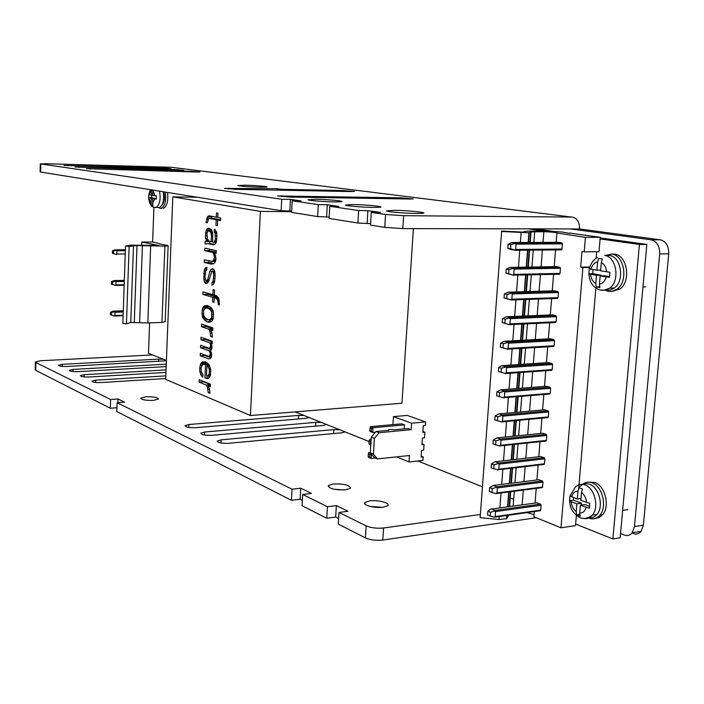<?xml version="1.0" encoding="UTF-8"?>
<svg xmlns="http://www.w3.org/2000/svg" width="704" height="704" viewBox="0 0 704 704"><rect width="100%" height="100%" fill="white"/><g stroke="black" fill="none" stroke-linecap="round" stroke-linejoin="round"><path stroke-width="1.06" d="M620.541 533.544L624.228 534.996C627.352 536.105 630.018 535.374 632.201 532.796L634.48 526.574L643.377 525.166L641.089 531.362C638.898 533.931 636.231 534.67 633.09 533.562M643.377 525.166L668.73 253.818C668.844 246.013 666.01 241.34 660.22 239.791L579.462 228.958L570.68 228.941L651.191 239.826L660.22 239.791M116.926 407.757L110.326 408.25L35.728 370.33L35.209 369.714L35.402 362.094M302.35 500.342L300.133 499.233L291.43 500.289L116.794 411.532L117.093 402.706L124.52 402.178L117.99 398.983L110.616 399.502L35.922 362.569L35.728 370.33M338.642 518.549L335.685 517.062L326.753 518.241L302.06 505.692L302.676 494.472L311.458 493.425L300.74 488.198L292.019 489.21L117.093 402.706M536.298 517.73L382.791 540.038C376.156 540.716 370.357 539.994 365.402 537.882L338.316 524.119L339.002 512.442L348.014 511.271L336.354 505.586L327.422 506.713L302.676 494.472M158.585 361.442L158.673 359.119L62.33 364.32L58.564 365.209C59.18 366.142 61.943 366.573 66.871 366.485L166.399 360.756M158.673 359.119L163.372 359.251M480.366 514.466L383.566 527.991L382.791 540.038M339.002 512.442L366.15 525.862C371.122 527.921 376.922 528.634 383.566 527.991M152.566 354.93L40.515 360.765L35.402 361.962L35.922 362.569M166.267 364.162L73.04 369.415L69.256 370.33C69.881 371.307 72.706 371.747 77.748 371.659L166.17 366.582M166.038 369.882L84.146 374.695L80.344 375.637C80.969 376.658 83.864 377.124 89.021 377.018L165.942 372.416M165.801 375.866L95.656 380.178L91.846 381.137C92.47 382.21 95.427 382.694 100.725 382.58L165.704 378.523M298.39 418.986L298.584 415.404L188.883 424.512L185.02 425.647C185.627 427.178 189.138 427.856 195.562 427.689L305.906 418.352L309.021 417.481M298.584 415.404L304.154 415.536M315.647 426.114L315.858 422.356L204.653 432.018L200.798 433.171C201.388 434.79 204.996 435.512 211.622 435.336L323.488 425.418L326.603 424.512M315.858 422.356L321.534 422.488M333.634 433.558L333.863 429.598L221.126 439.85L217.281 441.021C217.853 442.746 221.566 443.511 228.413 443.318L341.818 432.793L344.934 431.842M333.863 429.598L339.645 429.73M369.591 500.887C377.907 499.673 390.931 503.087 387.746 505.71L383.214 507.223C374.862 508.482 361.821 505.023 364.945 502.445L369.591 500.887M333.212 483.974C344.23 483.674 349.976 485.1 350.425 488.268L345.752 489.799C334.699 490.107 328.926 488.69 328.425 485.54L333.212 483.974M145.763 396.792C153.384 396.625 157.599 397.373 158.418 399.036L153.454 400.374C145.816 400.541 141.583 399.802 140.747 398.138L145.763 396.792M382.158 507.338L370.19 506.44M344.256 489.94L334.294 489.28M634.48 526.574L659.683 253.924C659.798 246.083 656.964 241.384 651.191 239.826M281.697 199.258L290.453 199.39L301.048 200.93L292.222 200.798L318.287 204.626L327.29 204.741L338.853 206.422L329.78 206.307L358.662 210.54L367.902 210.637L380.591 212.476L371.263 212.388L385.554 214.482L403.647 215.688L571.657 217.061L171.204 167.27L45.496 163.724L40.85 163.944L281.697 199.258L281.116 210.698L40.647 172.058L40.11 171.882L40.304 163.812M281.116 210.698L291.685 211.077M292.222 200.798L291.614 212.388L317.627 216.568L329.173 217.043M329.78 206.307L329.102 218.416L357.914 223.045L370.586 223.634M371.263 212.388L370.498 225.069L384.754 227.357L385.554 214.482M570.68 228.941L402.811 228.598L384.754 227.357M165.994 168.133L171.222 168.793L64.02 165.449L165.994 168.133L165.968 168.643M178.306 169.69L183.718 170.368L75.055 167.033L178.306 169.69L178.288 170.227M191.066 171.301L199.892 171.97L196.671 172.014L86.504 168.67L191.066 171.301L191.039 171.864M343.077 190.529L354.394 191.488L351.287 191.567L235.849 189.341L224.426 188.382L277.235 188.698L281.873 189.323L343.077 190.529L343.033 191.409M400.84 197.833L413.16 198.933L410.168 199.012L290.03 197.067L277.57 195.958L400.84 197.833L400.778 198.862M416.284 213.444C405.055 213.382 386.408 211.763 386.496 210.874L394.126 210.32C409.174 210.408 432.001 212.969 420.992 213.382L416.284 213.444M373.322 207.39C362.63 207.302 345.532 205.867 345.391 205.066L353.1 204.547C367.224 204.662 388.036 206.897 378.682 207.319L373.322 207.39M334.382 201.907C324.183 201.793 308.387 200.508 308.088 199.778L315.841 199.294C329.155 199.443 348.251 201.406 340.243 201.837L334.382 201.907M259.697 187.185C248.169 186.824 240.847 186.27 237.723 185.53L245.054 185.205C256.01 185.398 271.058 186.762 266.059 187.123L259.697 187.185M266.834 189.033L266.79 189.939M277.235 188.698L277.156 190.142M281.873 189.323L281.829 190.23M290.453 199.39L289.863 210.786M318.287 204.626L317.627 216.568M327.29 204.741L326.621 216.638M358.662 210.54L357.914 223.045M367.902 210.637L367.154 223.089M571.657 217.061L574.033 217.536C577.878 219.472 579.682 223.274 579.462 228.958M171.204 167.27L172.348 167.411M110.326 408.25L110.616 399.502M117.858 402.653L117.99 398.983M291.43 500.289L292.019 489.21M300.133 499.233L300.74 488.198M326.753 518.241L327.422 506.713M335.685 517.062L336.354 505.586M575.634 524.075L612.876 538.956L620.154 537.777L646.826 244.42L600.186 237.908M552.174 231.211L535.401 228.87M153.921 207.293L152.627 241.991M149.618 322.881L148.491 353.302L166.408 360.466M612.876 538.956L639.417 244.464L600.098 238.938M544.526 231.132L528.282 228.853M295.082 411.91L369.107 441.505M417.815 460.979L482.442 486.816M509.854 497.772L513.656 499.294M646.826 244.42L639.417 244.464M159.878 243.663L152.794 241.991L141.768 242.035L158.796 245.458L130.513 245.168L125.497 246.057L129.131 246.356L137.007 245.564L164.894 246.11L168.133 245.793L167.543 245.467L159.861 244.077M165.185 321.666L161.955 322.406L147.822 322.951L130.786 322.485L126.447 323.84L122.848 323.47L125.497 246.057M141.768 242.035L141.645 245.476M152.601 244.631L152.557 245.758M129.131 246.356L126.447 323.84M125.338 250.712L117.031 250.774L116.653 254.575L112.42 253.326L112.508 250.782L114.717 249.894L125.374 249.691M124.282 281.459L116.002 281.635L115.896 284.891L115.262 285.296L111.408 284.134L111.487 281.618L114.268 280.562L124.318 280.359M123.235 312.013L114.981 312.286L114.875 315.524L114.242 315.929L110.405 314.741L110.484 312.242L113.23 311.142L123.279 310.816M116.283 254.452L113.467 253.607L113.555 251.064L116.802 250.122L115.438 249.762M117.031 250.774L116.424 250.342M112.455 284.469L112.534 281.943L115.782 280.975L114.418 280.553M116.002 281.635L115.394 281.213M111.443 315.119L111.522 312.611L114.761 311.617L113.406 311.142M114.981 312.286L114.374 311.872M113.467 253.607L112.42 253.326M113.555 251.064L112.508 250.782M115.623 285.393L124.159 285.208L115.262 285.296M112.534 281.943L111.487 281.618M114.585 316.017L123.112 315.718L114.242 315.929M111.522 312.611L110.484 312.242M569.492 233.358L562.179 232.021L549.076 231.141L530.552 231.123L525.034 231.387L523.107 232.153L501.653 231.035L480.128 517.651L498.978 519.508L506.607 518.698L508.728 515.161M526.944 512.574L534.098 514.721M534.362 511.518L533.931 516.771L560.974 527.815L575.502 525.598L576.374 515.425M569.518 233.042L600.239 237.31L599.007 251.698L584.206 251.838L585.429 237.345L600.239 237.31M578.697 488.312L595.874 288.138M596.719 251.715L596.165 258.148M501.6 231.484L528.906 232.795L531.054 231.889L543.858 231.722C551.54 231.95 556.054 232.399 557.401 233.086L585.429 237.345M560.974 527.815L582.886 267.546L589.767 267.423M584.206 251.838L581.97 251.495L580.65 267.168L589.899 267.001M582.886 267.546L580.65 267.168M535.049 503.052L536.237 488.347M536.914 479.961L538.129 465.045M538.798 456.755L540.021 441.637M540.69 433.418L541.93 418.097M542.59 409.966L543.849 394.434M544.5 386.39L545.776 370.656M546.427 362.692L547.712 346.746M548.354 338.87L549.666 322.714M550.299 314.926L551.619 298.549M552.244 290.849L553.59 274.27M554.206 266.649L555.57 249.85M556.178 242.317L556.908 233.332M536.668 502.832L540.531 504.126L541.077 505.243L495.546 511.588L494.692 510.981L495.009 510.444L491.638 509.036L490.468 509.221L487.863 511.21L487.573 515.073L494.208 517.255L539.898 510.734M494.384 517.194L495.158 516.595L540.672 510.145L540.478 510.646M540.672 510.145L541.077 505.243M538.56 479.758L542.414 480.99L542.969 482.099L497.358 487.916L496.505 487.309L492.272 488.611L491.973 492.51L496.021 493.61L541.763 487.626M496.144 493.566L496.971 492.95L542.564 487.018L542.362 487.546M542.564 487.018L542.969 482.099M540.47 456.562L544.315 457.732L544.87 458.832L499.189 464.121L498.326 463.505L494.085 464.798L493.786 468.714L497.842 469.841L543.638 464.394M497.913 469.814L498.793 469.181L544.465 463.778L544.245 464.323M544.465 463.778L544.87 458.832M542.388 433.25L546.225 434.35L546.779 435.45L501.019 440.202L500.157 439.569L495.906 440.854L495.607 444.787L499.69 445.94L545.53 441.047M499.69 445.94L500.632 445.289L546.374 440.422L546.146 440.977M546.374 440.422L546.779 435.45M544.315 409.816L548.143 410.854L548.698 411.937L502.867 416.152L502.005 415.51L497.737 416.777L497.438 420.737L501.512 421.916L502.471 421.265L502.867 416.152M547.422 417.578L548.293 416.935L548.698 411.937M546.251 386.258L550.079 387.226L550.634 388.3L504.724 391.97L503.862 391.327L499.585 392.577L499.277 396.554L503.36 397.769L504.328 397.109L504.724 391.97M549.322 393.985L550.22 393.325L550.634 388.3M548.205 362.578L552.015 363.475L552.578 364.549L506.581 367.664L505.718 367.013L501.433 368.245L501.134 372.249L505.226 373.481L506.185 372.83L506.581 367.664M551.232 370.269L552.165 369.6L552.578 364.549M550.167 338.774L553.969 339.61L554.532 340.666L508.464 343.218L507.593 342.558L503.298 343.781L502.99 347.802L507.091 349.07L508.059 348.418L508.464 343.218M553.15 346.43L554.11 345.743L554.532 340.666M552.138 314.846L555.931 315.603L556.494 316.659L510.347 318.648L509.476 317.979L505.173 319.185L504.865 323.233L508.974 324.526L509.942 323.875L510.347 318.648M555.069 322.458L556.072 321.763L556.494 316.659M554.118 290.796L557.902 291.482L558.466 292.521L512.239 293.946L511.368 293.269L507.056 294.457L506.748 298.522L510.866 299.842L511.834 299.191L512.239 293.946M556.996 298.373L558.043 297.651L558.466 292.521M556.116 266.614L559.882 267.23L560.446 268.259L514.149 269.104L513.278 268.418L508.948 269.588L508.64 273.68L512.767 275.035L513.744 274.384L514.149 269.104M558.923 274.155L560.023 273.416L560.446 268.259M558.122 242.308L561.871 242.845L562.443 243.866L516.058 244.13L515.187 243.434L510.849 244.587L510.541 248.706L514.677 250.087L515.654 249.436L516.058 244.13M560.842 249.806L562.021 249.049L562.443 243.866M494.692 510.981L490.468 512.31L490.169 516.182M495.158 516.595L495.546 511.588M496.971 492.95L497.358 487.916M498.793 469.181L499.189 464.121M500.632 445.289L501.019 440.202M539.986 510.77L494.208 517.255M496.505 487.309L496.822 486.781L493.434 485.443L489.658 487.573L489.359 491.462L491.973 492.51M498.326 463.505L498.643 462.994L495.246 461.736L491.454 463.813L491.163 467.72L493.786 468.714M500.157 439.569L500.474 439.085L497.059 437.897L493.266 439.93L492.967 443.854L495.607 444.787M502.005 415.51L502.322 415.034L498.89 413.926L495.088 415.914L494.789 419.866L497.438 420.737M503.862 391.327L504.17 390.87L500.729 389.84L496.918 391.776L496.619 395.745L499.277 396.554M505.718 367.013L506.035 366.564L501.389 365.816L498.766 367.497L498.458 371.492L505.226 373.481M507.593 342.558L507.91 342.135L504.425 341.264L500.614 343.094L500.306 347.107L507.091 349.07M509.476 317.979L509.793 317.574L506.299 316.774L502.471 318.56L502.172 322.599L508.974 324.526M511.368 293.269L511.685 292.873L508.174 292.16L504.346 293.894L504.038 297.95L510.866 299.842M513.278 268.418L513.586 268.048L510.057 267.414L506.229 269.095L505.921 273.178L512.767 275.035M515.187 243.434L511.958 242.528L508.121 244.156L507.804 248.266L511.412 249.709L514.677 250.087M487.863 511.21L490.468 512.31M541.869 487.661L496.021 493.61M489.658 487.573L492.272 488.611M543.77 464.438L497.842 469.841M491.454 463.813L494.085 464.798M545.679 441.1L499.673 445.94M493.266 439.93L495.906 440.854M547.598 417.63L501.512 421.916M495.088 415.914L497.737 416.777M549.525 394.038L503.36 397.769M496.918 391.776L499.585 392.577M498.458 371.492L501.134 372.249M498.766 367.497L501.433 368.245M500.306 347.107L502.99 347.802M500.614 343.094L503.298 343.781M502.172 322.599L504.865 323.233M502.471 318.56L505.173 319.185M504.038 297.95L506.748 298.522M504.346 293.894L507.056 294.457M505.921 273.178L508.64 273.68M506.229 269.095L508.948 269.588M507.804 248.266L510.541 248.706M508.121 244.156L510.849 244.587M291.65 211.675L260.383 211.376L172.814 196.865L165.669 379.342L250.439 415.536L401.949 403.216L413.38 228.615M197.384 197.243L172.814 196.865M250.439 415.536L260.383 211.376M207.363 222.754L208.613 218.838L209.704 218.522L216.19 219.727L215.934 225.456L217.395 225.746L217.642 220L220.572 220.546L220.695 217.923L217.765 217.386L217.95 213.206L216.489 212.942L216.304 217.122L209.097 215.802L207.636 216.568L205.946 222.482L207.363 222.754M205.022 244.024L207.9 243.628L213.62 244.886L215.503 243.734L216.295 242.334L216.929 236.166L216.726 232.443L215.028 229.478L214.306 229.337L214.192 231.933L215.213 233.71L215.345 238.982L214.482 241.938L213.734 242.299L212.661 242.07L212.678 233.191L211.376 229.794L208.921 228.263L207.478 228.492L206.351 229.821L205.374 235.831L205.621 238.471L206.95 240.83L205.137 241.463L205.022 244.024M204.741 250.677L212.925 252.56L213.602 253.766L214.518 257.638L212.898 261.422L204.345 259.864L204.239 262.407L210.971 264.07L213.893 263.754L215.45 261.518L215.97 257.981L214.368 252.894L216.172 253.317L216.286 250.721L204.846 248.116L204.741 250.677L209.361 250.633L216.225 252.217M212.467 271.216L213.162 271.911L213.752 275.185L213.118 281.274L211.974 282.524L211.86 285.085L213.338 284.451L214.562 281.662L215.195 275.563L214.342 270.125L212.582 268.638L211.103 269.306L209.942 271.084L207.786 279.321L206.29 280.975L205.603 280.28L205.031 277.033L205.647 271.014L206.774 269.755L206.879 267.194L205.427 267.863L204.239 270.644L203.843 279.805L204.459 282.022L206.175 283.527L207.636 282.894L208.789 281.142L211.728 271.542L214.632 271.172M202.866 294.404L212.775 297.29L212.573 301.902L214.016 302.333L214.218 297.704L216.022 298.232L217.765 300.309L218.31 304.647L219.402 304.973L218.61 297.942L216.498 295.759L214.333 295.134L214.553 289.995L213.118 289.59L212.89 294.721L202.972 291.878L202.866 294.404L207.469 294.281L217.422 297.158L217.395 297.616M202.198 310.068L202.022 314.098L203.245 318.586L206.668 321.746L209.519 322.159L211.719 321.323L212.881 319.625L213.514 313.606L212.934 310.314L211.235 307.718L207.372 305.51L204.855 305.774L203.025 307.261L202.198 310.068L203.887 310.015M201.485 326.682L208.498 329.032L209.845 331.03L210.69 336.477L212.476 337.093L211.939 332.772L210.628 329.745L212.766 330.466L212.881 327.914L201.59 324.166L201.485 326.682L206.07 326.498L212.846 328.75M200.922 339.733L209.695 342.83L210.355 344.089L210.602 346.755L209.097 348.269L200.684 345.242L200.578 347.741L208.982 350.803L210.003 352.202L210.25 354.86L208.736 356.365L200.341 353.241L200.235 355.74L208.63 358.882L210.443 358.538L211.622 356.4L211.429 352.722L210.426 350.812L211.983 348.278L211.112 343.332L212.186 343.71L212.3 341.167L201.027 337.225L200.922 339.733L205.506 339.522L212.265 341.889M205.638 361.847L202.074 362.023L200.587 363.986L199.698 368.201L199.901 371.826L201.476 376.006L202.84 377.062L202.954 374.563L201.3 371.879L201.106 368.245L201.925 365.526L203.034 364.426L205.524 364.364L204.934 377.907L207.768 378.532L209.246 377.59L210.417 375.487L210.69 369.433L209.097 364.707L205.638 361.847M199.1 382.122L206.052 384.982L207.39 387.068L208.234 392.533L209.994 393.272L209.466 388.951L208.164 385.854L210.285 386.725L210.399 384.208L199.214 379.641L199.1 382.122L203.667 381.832L210.382 384.578M211.218 241.754L209.079 241.287L207.39 238.85L206.923 233.05L208.454 230.762L210.214 231.642L210.883 232.822L211.464 236.069L211.218 241.754L212.67 241.745M203.544 311.52L203.984 309.602L205.823 308.123L207.258 308.044L210.074 309.426L211.763 312.022L211.499 318.146L209.625 319.616L208.19 319.669L205.392 318.252L203.72 315.665L203.544 311.52M207.258 365.543L208.938 368.236L209.51 371.536L209.026 374.422L207.152 376.244L206.448 375.962L206.906 365.402L209.458 365.411M205.946 222.482L207.416 222.49M206.439 219.463L208.261 219.472M206.853 217.985L211.49 218.02L211.341 218.53M207.636 216.568L212.274 216.603L211.49 218.02M216.304 217.122L217.774 217.131M217.642 220L220.598 220.018M215.934 225.456L217.404 225.465M216.19 219.727L220.607 219.754M209.704 218.522L214.35 218.548L220.616 219.71M209.774 241.437L209.66 243.619M211.174 229.601L210.584 230.771M207.9 243.628L215.116 244.174M209.422 249.154L209.361 250.633M208.912 260.973L208.85 262.354L214.007 263.613M209.942 271.084L214.535 271.181M207.513 293.181L207.469 294.281M208.868 305.994L207.214 308.053M208.762 319.642L211.306 321.578M206.105 325.67L206.07 326.498M205.533 338.8L205.506 339.522M204.838 354.913L204.811 355.494L211.138 357.852M205.181 346.861L205.154 347.512L211.446 349.791M209.59 376.086L209.546 377.045M206.21 362.208L205.049 364.082M205.137 241.463L209.757 241.446M205.867 241.111L208.877 241.094M206.95 240.83L208.595 240.821M206.263 240.161L208.129 240.152M205.621 238.471L207.302 238.462M205.374 235.831L206.8 235.831M205.506 232.751L207.046 232.751M205.946 230.771L208.437 230.78M206.351 229.821L210.98 229.821M207.478 228.492L210.012 228.492M213.734 242.299L216.304 242.29M214.482 241.938L216.357 241.93M214.887 240.979L216.515 240.97M215.345 238.982L216.806 238.982M215.477 235.866L216.911 235.866M215.213 233.71L216.797 233.71M214.896 232.602L216.735 232.602M214.192 231.933L216.586 231.933M211.464 236.069L212.881 236.069M211.2 233.93L212.731 233.93M210.883 232.822L212.573 232.822M210.214 231.642L212.238 231.642M209.167 230.912L212.018 230.912M208.454 230.762L211.939 230.771M212.925 252.56L216.207 252.534M214.368 252.894L216.198 252.886M204.239 262.407L208.85 262.354M211.086 261.501L215.468 261.448M212.898 261.422L215.486 261.395M213.664 260.568L215.732 260.542M214.069 259.618L215.899 259.6M214.518 257.638L215.926 257.62M214.254 255.482L215.565 255.473M213.602 253.766L214.843 253.757M213.162 271.911L214.834 271.885M205.471 283.334L206.686 283.307M204.459 282.022L208.261 281.943M203.843 279.805L205.462 279.77M203.623 276.654L205.049 276.628M203.755 273.61L205.225 273.583M204.239 270.644L205.814 270.618M204.653 269.21L206.8 269.174M205.427 267.863L206.853 267.837M206.29 280.975L208.842 280.922M207.011 280.658L208.921 280.614M207.786 279.321L209.273 279.286M211.103 269.306L213.655 269.262M211.974 282.524L214.315 282.471M212.714 282.198L214.412 282.163M213.118 281.274L214.632 281.239M213.611 278.282L215.072 278.247M213.752 275.185L215.169 275.158M213.479 273.038L215.01 273.011M212.775 297.29L217.422 297.158M212.89 294.721L214.35 294.686M218.31 304.647L219.419 304.612M218.082 301.444L219.358 301.409M217.765 300.309L219.252 300.265M217.087 299.068L218.909 299.015M216.022 298.232L218.671 298.153M214.218 297.704L218.337 297.59M212.573 301.902L214.034 301.858M202.022 314.098L203.526 314.046M202.629 308.158L207.222 308.009M203.025 307.261L207.618 307.111M203.764 306.46L208.366 306.31M204.855 305.774L207.918 305.677M208.076 322.203L209.607 322.142M206.668 321.746L211.27 321.57M204.248 319.933L208.85 319.757M203.245 318.586L205.735 318.49M202.585 317.346L204.653 317.275M202.286 316.228L203.993 316.166M209.625 319.616L212.916 319.493M210.742 318.938L213.066 318.85M211.499 318.146L213.242 318.085M211.948 316.219L213.4 316.166M212.036 314.178L213.488 314.125M211.763 312.022L213.312 311.969M211.094 310.781L213.039 310.71M210.074 309.426L212.414 309.355M208.674 308.484L211.737 308.378M207.258 308.044L211.385 307.912M208.498 329.032L212.837 328.847M210.628 329.745L212.802 329.657M210.69 336.477L212.414 336.398M210.47 333.309L212.027 333.238M209.845 331.03L211.279 330.968M209.695 342.83L212.23 342.707M211.112 343.332L212.203 343.279M200.235 355.74L204.811 355.494M208.736 356.365L211.631 356.206M209.466 356.118L211.64 356.004M209.845 355.74L211.658 355.643M210.25 354.86L211.693 354.79M210.311 353.346L211.526 353.276M210.003 352.202L211.121 352.141M209.669 351.569L210.786 351.507M208.982 350.803L210.514 350.724M200.578 347.741L205.154 347.512M209.097 348.269L211.992 348.128M209.827 348.022L212.001 347.908M210.206 347.644L212.018 347.547M210.602 346.755L212.054 346.685M210.646 345.743L211.974 345.673M210.355 344.089L211.49 344.036M206.342 378.47L208.041 378.365M204.934 377.907L209.176 377.634M205.524 364.364L208.63 364.188M204.829 364.091L208.375 363.889M201.476 376.006L202.893 375.918M200.499 374.097L202.303 373.982M199.901 371.826L201.291 371.738M199.698 368.201L201.133 368.122M200.174 365.35L202.224 365.235M200.587 363.986L205.154 363.73M201.344 362.754L205.92 362.498M202.074 362.023L205.489 361.83M207.944 366.318L209.836 366.203M206.906 365.402L209.378 365.262M207.152 376.244L210.109 376.059M208.252 375.654L210.408 375.522M209.026 374.422L210.619 374.326M209.51 371.536L210.83 371.457M209.246 369.38L210.663 369.301M208.938 368.236L210.461 368.148M206.052 384.982L210.373 384.701M208.164 385.854L210.329 385.713M208.234 392.533L209.915 392.41M208.006 389.374L209.519 389.268M207.39 387.068L208.736 386.98M422.013 443.775L424.046 444.55L421.942 444.761L422.4 438.09L424.503 437.879L424.89 432.168L422.787 432.37L423.245 425.682L425.348 425.48L425.594 421.934L407.29 415.422L393.448 416.627L392.929 424.626M421.177 456.095L423.21 456.887L421.106 457.116L421.555 450.463L423.658 450.243L424.046 444.55M422.849 431.42L424.89 432.168M396.528 456.887L409.024 461.947L422.963 460.416L423.21 456.887M377.467 458.92L374.37 457.635L370.304 452.874L373.402 454.15L377.467 458.92L409.446 455.514L409.024 461.947M373.402 454.15L374.387 438.398L371.281 437.175L376.006 431.508L379.122 432.714L374.387 438.398M425.594 421.934L411.602 423.21L411.171 429.686L379.122 432.714M411.171 429.686L407.994 428.516L394.002 429.827L391.301 429.484L388.705 429.73L388.502 430.338L376.006 431.508M411.602 423.21L393.448 416.627M404.254 428.868L404.518 424.855L401.702 423.826L370.269 426.686L369.776 430.654L371.316 431.244L371.474 428.639L369.943 428.05M371.281 437.175L370.304 452.874M371.087 440.334L369.459 439.683L369.134 441.056L368.966 443.652L370.506 444.268L370.665 441.663L369.134 441.056M371.131 439.525L369.459 439.683M369.855 454.661L368.324 454.027L368.166 456.614L369.697 457.257L369.855 454.661L371.184 453.913M370.894 453.57L368.65 452.646L368.324 454.027M370.33 452.478L368.65 452.646M375.276 458.014L371.114 458.454L368.368 457.301L368.166 456.614M371.386 454.142L371.114 458.454L369.697 457.257M368.966 443.652L369.169 444.356L370.788 445.016M369.776 430.654L369.978 431.376L372.742 432.45L371.316 431.244M375.434 432.194L372.742 432.45L373.032 427.75L371.474 428.639M404.518 424.855L373.032 427.75L370.269 426.686M158.743 207.504L160.292 208.366L162.052 208.305M163.478 208.322C167.103 205.964 168.45 200.675 167.526 192.447M161.392 208.296C165.07 205.841 166.399 200.446 165.37 192.095M163.786 191.849C165.088 197.358 164.534 201.696 162.131 204.864M158.277 207.495L159.597 207.513C163.17 205.005 164.358 199.751 163.152 191.743M150.304 189.675L148.79 194.647L152.733 195.184M149.178 194.788L151.571 189.878M152.926 190.098L152.724 195.386L156.429 195.923L156.314 199.047L152.61 198.502L152.891 205.691L151.536 205.445L151.07 203.315L151.254 198.264L154.748 198.528M151.07 203.315L148.667 197.745L148.79 194.691M151.73 195.166L151.633 197.78L154.757 198.317M148.685 197.736L151.633 197.78M149.063 197.886L151.254 198.264M151.554 190.098L151.369 195.158M152.61 198.502L156.288 198.581M151.536 205.445L152.777 205.454M588.676 482.161L594.572 482.407C605.018 485.443 610.298 506.29 602.659 514.694L599.201 517.519L595.118 518.478M588.509 518.074L587.866 517.774M581.328 485.531L581.856 484.977M582.56 484.343C585.323 482.134 588.412 481.615 591.844 482.759C602.272 485.813 607.552 506.686 599.922 515.108L602.659 514.694M588.755 518.17C593.076 519.71 596.798 518.69 599.922 515.108M588.887 517.906C592.038 518.25 594.722 517.106 596.966 514.466C604.076 506.625 599.174 487.133 589.459 484.264C585.675 483.032 582.402 483.894 579.647 486.851M571.595 496.883C572.757 493.108 574.878 491.198 577.966 491.163L578.97 487.766L582.498 489.06L581.495 492.466L580.818 500.359L589.776 503.36L589.354 508.226L580.404 505.19L579.726 513.066L580.158 516.252L576.638 514.879L576.206 511.694C573.329 509.406 571.657 506.062 571.182 501.679L569.527 500.676L569.932 495.889L577.289 499.03L580.976 498.52M573.61 497.64L573.39 500.139L581.469 503.202L581.31 505.067M569.527 500.676L573.39 500.139M571.182 501.679L576.875 503.853L581.469 503.202M576.206 511.694L576.875 503.853M577.966 491.163L577.289 499.03M580.404 505.19L584.998 504.539L589.433 506.22M576.638 514.879L579.718 514.422M611.538 254.118L614.557 254.118C627.264 255.138 631.338 281.098 619.969 288.992L612.075 291.412M604.956 255.499L611.785 254.153C624.474 255.165 628.558 281.169 617.188 289.071L611.732 291.465L608.538 291.386L605.308 290.233M606.338 290.198L610.474 290.03L614.363 288.05C624.967 280.694 621.192 256.414 609.356 255.446L606.285 255.482M605.994 290.127L605.414 289.978M590.964 269.201C592.187 265.056 594.405 262.627 597.626 261.923L598.646 258.438L602.342 259.028L601.313 262.522L600.591 270.82L609.928 272.254L609.479 277.376L600.16 275.906L599.447 284.187L599.87 287.628L596.2 286.959L595.769 283.527C592.768 281.767 591.026 278.678 590.533 274.243L588.79 273.803L589.213 268.77L596.913 270.204L600.653 270.125M593.067 269.553L592.715 273.715L601.146 275.167L601.084 275.889M588.79 273.803L592.715 273.715M590.533 274.243L596.482 275.273L601.146 275.167M595.769 283.527L596.482 275.273M597.626 261.923L596.913 270.204M600.16 275.906L604.824 275.801L609.497 276.61M596.2 286.959L599.632 286.862M62.269 366.388L62.33 364.32M72.978 371.554L73.04 369.415M84.075 376.904L84.146 374.695M95.586 382.457L95.656 380.178M188.76 427.442L188.883 424.512M204.521 435.054L204.653 432.018M220.986 443.001L221.126 439.85M67.839 165.405L67.83 165.862M78.892 166.98L78.883 167.455M90.358 168.608L90.341 169.101M228.334 188.267L228.298 188.98M281.424 195.835L281.38 196.627M40.647 172.058L40.85 163.944M402.811 228.598L403.647 215.688M366.15 525.862L365.402 537.882M659.683 253.924L668.73 253.818M154.968 244.781L154.933 245.749M133.487 245.582L130.786 322.485M137.007 245.564L134.288 322.353M142.402 245.925L139.63 322.775M150.665 246.189L147.822 322.951M164.894 246.11L161.955 322.406M116.917 254.056L125.224 253.977M125.356 250.061L116.802 250.122M115.896 284.891L124.168 284.715M124.309 280.799L115.782 280.975M114.875 315.524L123.13 315.234M123.262 311.335L114.761 311.617M522.113 504.838L523.292 490.028M523.961 481.598L525.158 466.585M525.818 458.234L527.032 443.018M527.692 434.755L528.915 419.329M529.566 411.145L530.816 395.516M531.458 387.42L532.717 371.571M533.359 363.563L534.635 347.512M535.269 339.583L536.562 323.321M537.187 315.471L538.498 298.998M539.114 291.236L540.452 274.542M541.059 266.878L542.406 249.964M543.013 242.378L543.858 231.722M513.128 506.07L514.298 491.207M514.958 482.733L516.146 467.658M516.806 459.263L518.012 443.986M518.663 435.679L519.878 420.182M520.529 411.972L521.761 396.264M522.403 388.133L523.653 372.214M524.286 364.17L525.554 348.04M526.178 340.076L527.463 323.734M528.088 315.858L529.39 299.306M529.998 291.509L531.318 274.736M531.925 267.036L533.262 250.043M533.861 242.422L534.697 231.713M509.159 506.616L510.321 491.718M510.99 483.234L512.169 468.125M512.829 459.721L514.026 444.409M514.677 436.093L515.891 420.561M516.534 412.333L517.766 396.598M518.399 388.45L519.649 372.495M520.274 364.434L521.541 348.278M522.166 340.296L523.442 323.919M524.058 316.026L525.36 299.438M525.967 291.632L527.287 274.824M527.886 267.106L529.214 250.078M529.813 242.44L530.631 232.003M506.898 518.373L507.135 515.381M507.804 506.81L508.966 491.894M509.626 483.402L510.814 468.292M511.465 459.879L512.662 444.55M513.313 436.225L514.527 420.693M515.17 412.456L516.393 396.704M517.035 388.555L518.276 372.592M518.91 364.522L520.168 348.357M520.793 340.375L522.069 323.99M522.685 316.087L523.987 299.482M524.594 291.676L525.906 274.859M526.513 267.124L527.842 250.096M528.431 242.449L529.197 232.716M498.978 519.508L499.215 516.507M499.875 507.901L501.028 492.932M501.688 484.405L502.858 469.234M503.51 460.786L504.698 445.403M505.34 437.043L506.546 421.45M507.188 413.178L508.402 397.373M509.036 389.18L510.277 373.164M510.902 365.059L512.151 348.823M512.767 340.806L514.043 324.359M514.65 316.422L515.935 299.754M516.542 291.914L517.845 275.026M518.443 267.265L519.763 250.166M520.353 242.493L521.11 232.716M540.531 504.126L495.009 510.444M491.638 509.036L537.09 502.77M493.434 485.443L538.965 479.706M542.414 480.99L496.822 486.781M495.246 461.736L540.848 456.518M544.315 457.732L498.643 462.994M497.059 437.897L542.74 433.215M546.225 434.35L500.474 439.085M498.89 413.926L544.65 409.781M548.143 410.854L502.322 415.034M502.471 421.265L548.293 416.935M500.729 389.84L546.559 386.232M550.079 387.226L504.17 390.87M504.328 397.109L550.22 393.325M502.568 365.614L548.486 362.56M552.015 363.475L506.035 366.564M506.185 372.83L552.165 369.6M505.516 373.578L551.461 370.33M504.425 341.264L550.422 338.756M553.969 339.61L507.91 342.135M508.059 348.418L554.11 345.743M507.408 349.184L553.406 346.491M506.299 316.774L552.367 314.838M555.931 315.603L509.793 317.574M509.942 323.875L556.072 321.763M509.309 324.658L555.359 322.529M508.174 292.16L554.321 290.787M557.902 291.482L511.685 292.873M511.834 299.191L558.043 297.651M511.21 300.001L557.33 298.434M510.057 267.414L556.283 266.605M559.882 267.23L513.586 268.048M513.744 274.384L560.023 273.416M513.119 275.211L559.31 274.217M511.958 242.528L558.263 242.308M561.871 242.845L515.495 243.082M515.654 249.436L562.021 249.049M515.029 250.281L561.299 249.876M154.88 207.486L156.112 207.469C159.79 204.767 160.926 199.329 159.518 191.154M152.425 203.562L154.827 198.88M154.942 195.765L152.918 190.318M582.789 518.258C586.511 519.288 589.706 518.25 592.372 515.143C599.482 507.294 594.581 487.749 584.874 484.871C581.099 483.63 577.834 484.493 575.08 487.458L570.099 495.871M579.726 513.066C582.833 513.093 584.989 511.21 586.194 507.399M586.617 502.542C586.124 498.089 584.417 494.727 581.495 492.466M600.741 290.11L605.246 290.312L609.717 288.191C620.294 280.817 616.519 256.476 604.71 255.499M599.447 284.187C602.686 283.554 604.938 281.142 606.206 276.954M606.646 271.841C606.135 267.344 604.358 264.229 601.313 262.522M632.201 532.796L641.089 531.362M217.281 441.021L217.263 441.514M364.945 502.445L364.848 503.958M328.425 485.54L328.354 486.781M645.718 286.862L642.963 286.942M627.862 509.617L622.644 510.391M168.133 245.793L165.176 321.807M509.564 506.563L510.734 491.665M511.394 483.182L512.574 468.081M513.234 459.677L514.43 444.365M515.082 436.049L516.296 420.526M516.938 412.298L518.17 396.563M518.813 388.414L520.054 372.469M520.687 364.408L521.954 348.251M522.579 340.27L523.855 323.902M524.471 316.008L525.774 299.429M526.381 291.623L527.701 274.815M528.299 267.098L529.637 250.078M530.226 242.44L531.054 231.889M506.607 518.698L506.862 515.425M507.531 506.845L508.693 491.938M509.353 483.437L510.532 468.318M511.192 459.906L512.389 444.585M513.04 436.26L514.246 420.719M514.888 412.482L516.12 396.73M516.754 388.573L518.003 372.618M518.628 364.549L519.895 348.374M520.52 340.384L521.796 323.998M522.412 316.096L523.706 299.499M524.313 291.685L525.624 274.859M526.231 267.133L527.56 250.096M528.158 242.449L528.906 232.795M501.538 421.925L548.046 417.516M503.422 397.778L549.965 393.932M505.314 373.507L551.883 370.225M507.223 349.114L553.819 346.386M509.133 324.579L555.764 322.432M511.06 299.922L557.709 298.346M512.987 275.132L559.671 274.138M514.932 250.202L561.634 249.797M159.597 207.513L153.868 207.275C150.885 206.404 149.151 203.245 148.667 197.771M596.966 514.466L592.372 515.143C587.259 518.602 583 519.341 579.577 517.378C570.038 511.342 570.099 505.234 569.615 500.782M617.188 289.071L619.969 288.992M614.363 288.05L609.717 288.191L604.252 290.18L600.09 289.978C593.199 287.795 589.468 282.418 588.887 273.847M597.502 257.303C593.366 259.785 590.665 263.604 589.406 268.77"/></g></svg>
